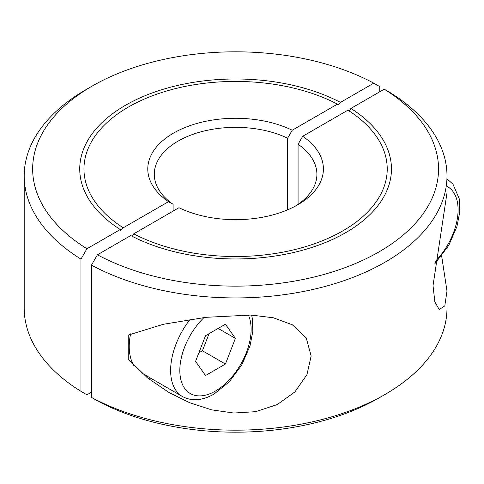<?xml version="1.0" encoding="UTF-8"?>
<svg xmlns="http://www.w3.org/2000/svg" width="484" height="484" viewBox="0 0 484 484"><rect width="100%" height="100%" fill="white"/><g stroke="black" fill="none" stroke-linecap="round" stroke-linejoin="round"><path stroke-width="0.73" d="M302.7 136.276A87.81 50.699 180 0 1 297.69 204.823A87.81 50.699 180 0 1 178.959 207.715L133.735 233.826A151.637 87.543 0 0 0 297.025 249.018A151.637 87.543 0 0 0 387.23 168.977A151.637 87.543 0 0 0 347.923 110.164L302.7 136.276L298.077 144.25L298.077 204.321M298.077 144.25A81.306 46.942 180 0 1 316.899 174.288A81.306 46.942 180 0 1 295.3 206.148M441.656 255.994L446.992 291.059L444.802 305.888L439.212 309.536L434.844 301.931L433.029 285.62L446.992 192.941L446.992 175.88A211.393 122.047 180 0 0 390.213 92.65L384.229 89.201A202.941 117.164 180 0 1 379.093 251.825A202.941 117.164 180 0 1 97.423 254.79L91.44 265.147L91.44 397.388L97.423 400.837A202.941 117.164 180 0 0 379.093 397.872L379.099 397.872A202.941 117.164 180 0 1 379.093 397.872L385.076 394.424A211.393 122.047 180 0 1 91.44 397.388M446.992 175.88A211.393 122.047 180 0 1 385.076 262.183A211.393 122.047 180 0 1 91.44 265.147M128.23 335.097L163.368 324.286L205.894 317.322L251.063 315.054L273.466 317.8L292.409 324.818L306.227 337.886L311.145 355.988L306.947 374.646L294.913 391.919L277.296 404.557L255.764 411.66L233.772 413.034L211.593 409.833L189.655 402.712L169.134 392.597L147.475 377.883L128.23 359.176L128.23 335.097M446.992 291.059L446.992 308.12A211.393 122.047 180 0 1 385.076 394.418L379.093 397.872M150.778 378.246A60.167 34.739 -60 0 1 147.753 378.101M133.735 233.826L132.313 236.367M384.229 89.201L350.912 108.434A155.866 89.988 180 0 1 391.459 168.977A155.866 89.988 180 0 1 298.646 251.269A155.866 89.988 180 0 1 130.74 235.557L97.423 254.79M350.912 108.434L349.333 111.072M287.617 209.82L287.617 138.212A81.306 46.942 0 0 0 178.106 141.092A81.306 46.942 0 0 0 154.287 174.288A81.306 46.942 0 0 0 173.109 204.321L173.109 211.091M287.617 138.212L292.233 130.232A87.81 50.699 0 0 0 173.502 133.124A87.81 50.699 0 0 0 168.493 201.677L173.109 204.321M91.44 392.209L86.957 394.799L80.973 391.35L80.973 259.109L86.957 248.746L120.274 229.513L120.685 230.463L123.269 227.782L168.493 201.677M86.116 89.576L92.093 86.128L86.116 89.582A211.393 122.047 0 0 0 86.116 89.582A211.393 122.047 0 0 0 24.2 175.88L24.2 308.12A211.393 122.047 0 0 0 80.973 391.35M24.2 175.88A211.393 122.047 0 0 0 80.973 259.109M292.233 130.232L337.457 104.127L337.923 105.107L340.452 102.396L373.769 83.163A202.941 117.164 0 0 0 92.093 86.128L92.093 86.128A202.941 117.164 0 0 0 86.957 248.746M373.769 83.163L379.752 86.612L379.752 91.791M120.274 229.513A155.866 89.988 180 0 1 79.733 168.977A155.866 89.988 180 0 1 172.546 86.678A155.866 89.988 180 0 1 340.452 102.396M337.457 104.127A151.637 87.543 0 0 0 174.167 88.935A151.637 87.543 0 0 0 83.962 168.977A151.637 87.543 0 0 0 123.269 227.782M134.026 365.777A56.912 32.858 -60 0 1 129.234 346.556A56.912 32.858 -60 0 1 130.589 333.821M235.387 338.376L225.429 364.041L205.512 375.542L195.56 361.373L205.512 335.708L225.429 324.213L235.387 338.376L218.139 328.418M225.429 364.041L202.433 350.767L209.076 333.657M198.876 352.818L202.433 350.767M446.992 186.364A50.409 29.107 -60 0 1 435.164 261.487M141.491 372.88L182.42 396.511A56.912 32.858 -60 0 1 170.628 370.454A56.912 32.858 -60 0 1 190.037 319.488M248.334 314.957A50.409 29.107 -60 0 1 251.117 329.295A50.409 29.107 -60 0 1 215.471 391.036A50.409 29.107 -60 0 1 180.308 376.909A50.409 29.107 -60 0 1 203.97 317.558M434.82 263.78L448.704 245.491L456.956 226.506L459.8 211.823L459.31 198.942L452.994 184.198L446.992 178.85M182.42 396.511C191.803 401.502 202.373 400.667 214.128 394.012L229.265 381.815L241.734 364.984L249.986 345.999L252.829 331.316L252.339 318.436L251.607 315.078"/></g></svg>
